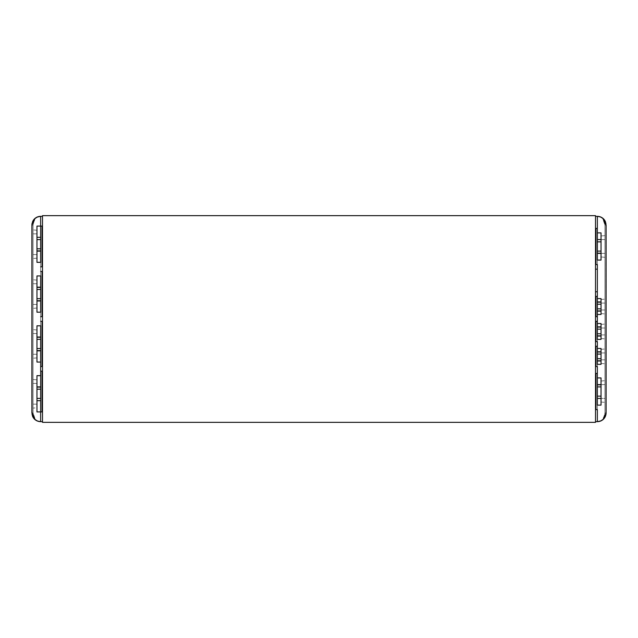 <?xml version="1.0" encoding="UTF-8"?>
<svg xmlns="http://www.w3.org/2000/svg" width="638" height="638" viewBox="0 0 638 638"><rect width="100%" height="100%" fill="white"/><g stroke="black" fill="none" stroke-linecap="round" stroke-linejoin="round"><path stroke-width="0.48" stroke-dasharray="3.19 2.39" d="M599.17 421.471L603.54 419.094L606.1 412.906L606.1 225.094L604.952 225.094L606.1 225.094A8.749 8.749 0 0 0 597.351 216.338L595.509 216.338L597.351 216.338C600.015 216.633 601.801 217.367 602.711 218.555C601.801 217.367 600.015 216.633 597.351 216.338C599.257 216.123 601.283 217.135 603.444 219.4L604.952 223.938L604.952 225.094L602.711 218.555L604.952 223.938L604.952 412.906L606.1 412.906L604.952 412.906L604.952 225.094L604.952 414.062L604.952 225.094L606.1 225.094A8.749 8.749 0 0 0 605.438 221.745A8.749 8.749 0 0 1 606.1 225.094L604.952 225.094L603.444 219.4C601.283 217.135 599.257 216.123 597.351 216.338L597.351 421.662A8.749 8.749 0 0 0 606.1 412.906L606.1 225.094L606.1 412.906L604.952 412.906L603.444 418.6C601.283 420.865 599.257 421.877 597.351 421.662C600.015 421.367 601.801 420.633 602.711 419.445L604.952 414.062L602.711 419.445C601.801 420.633 600.015 421.367 597.351 421.662L595.509 421.662L595.509 216.338L595.509 228.38L597.351 228.38L595.509 228.38L595.509 264.571L597.351 264.571L595.972 264.571L597.351 264.571L597.351 228.38L597.351 232.878L601.036 232.878L601.036 260.073L597.351 260.073L597.351 264.571L597.351 260.073L597.351 264.571L595.972 264.571L595.972 228.38L597.351 228.38L597.351 264.571L597.351 228.38L597.351 232.878L597.351 228.38L595.972 228.38L595.972 264.571L597.351 264.571L595.509 264.571L595.509 228.38L595.509 269.172L597.351 269.172L597.351 291.765L597.351 269.172L595.509 269.172L595.509 296.375L597.351 296.375L595.509 296.375L595.509 316.695L597.351 316.695L595.972 316.695L597.351 316.695L597.351 296.375L597.351 314.47L601.036 314.47L601.036 298.6L601.036 314.47L597.351 314.47L597.351 298.6L601.036 298.6L597.351 298.6L597.351 296.375L597.351 298.6L597.351 296.375L595.972 296.375L595.972 316.695L597.351 316.695L597.351 314.47L597.351 316.695L595.972 316.695L595.972 296.375L597.351 296.375L597.351 316.695L597.351 314.47L597.351 316.695L595.509 316.695L595.509 215.652L42.491 215.652L42.491 422.348L595.509 422.348L595.509 296.375L595.509 409.62L595.509 373.429L597.351 373.429L597.351 377.927L597.351 373.429L595.972 373.429L595.972 409.62L597.351 409.62L597.351 373.429L597.351 409.62L595.972 409.62L595.972 373.429L597.351 373.429L597.351 377.927L601.036 377.927L601.036 405.122L597.351 405.122L597.351 409.62L597.351 405.122L597.351 409.62L595.509 409.62L595.509 422.348L595.509 421.662L595.509 422.348L42.491 422.348L42.491 421.662L42.491 422.348L595.509 422.348L595.509 421.662L595.509 422.348L42.491 422.348L595.509 422.348L595.509 421.662L595.509 422.348L42.491 422.348L42.491 421.662L42.491 422.348L42.491 421.662L42.491 422.348L595.509 422.348L595.509 215.652L42.491 215.652L42.491 216.338L42.491 215.652L595.509 215.652L595.509 216.338L595.509 215.652L595.509 216.338L595.509 215.652L42.491 215.652L42.491 216.338L42.491 215.652L595.509 215.652L595.509 216.338L595.509 215.652L42.491 215.652L595.509 215.652L595.509 421.662L597.351 421.662C599.257 421.877 601.283 420.865 603.444 418.6L604.952 412.906L606.1 412.906A8.749 8.749 0 0 1 605.438 416.255A8.749 8.749 0 0 0 605.933 414.62L605.933 414.62M597.351 311.137L597.351 310.682L597.351 311.137L601.036 311.137L601.036 310.682L601.036 311.137L597.351 311.137L601.036 311.137L597.351 311.137L597.351 310.682L601.036 310.682L601.036 311.137L597.351 311.137L601.036 311.137L601.036 310.682L597.351 310.682L597.351 311.137M597.351 301.926L597.351 302.388L597.351 301.926L601.036 301.926L601.036 302.388L601.036 301.926L597.351 301.926L601.036 301.926L597.351 301.926L601.036 301.926L601.036 302.388L597.351 302.388L601.036 302.388L597.351 302.388L597.351 301.926L597.351 302.388L601.036 302.388L601.036 301.926L597.351 301.926M601.036 310.682L597.351 310.682L601.036 310.682M38.83 216.529L34.46 218.906L31.9 225.094L31.9 412.906L33.048 412.906L31.9 412.906A8.749 8.749 0 0 0 40.649 421.662L42.491 421.662L40.649 421.662C38.743 421.877 36.717 420.865 34.556 418.6L33.048 412.906L35.289 419.445C36.199 420.633 37.985 421.367 40.649 421.662C37.985 421.367 36.199 420.633 35.289 419.445L33.048 414.062L33.048 225.094L31.9 225.094L33.048 225.094L33.048 412.906L33.048 223.938L33.048 412.906L31.9 412.906A8.749 8.749 0 0 0 32.562 416.255A8.749 8.749 0 0 1 31.9 412.906L33.048 412.906L34.556 418.6C36.717 420.865 38.743 421.877 40.649 421.662L40.649 216.338A8.749 8.749 0 0 0 31.9 225.094L31.9 412.906L31.9 225.094L33.048 225.094L34.556 219.4C36.717 217.135 38.743 216.123 40.649 216.338C37.985 216.633 36.199 217.367 35.289 218.555L33.048 223.938L35.289 218.555C36.199 217.367 37.985 216.633 40.649 216.338L42.491 216.338L42.491 421.662L42.491 411.925L40.649 411.925L40.649 375.662L40.649 411.925L42.491 411.925L42.491 371.164L40.649 371.164L42.028 371.164L42.028 411.925L40.649 411.925L42.028 411.925L42.028 371.164L40.649 371.164L42.028 371.164L40.649 371.164L40.649 411.925L36.964 411.925L36.964 375.662L40.649 375.662L40.649 411.925L42.028 411.925L40.649 411.925L40.649 371.164L42.491 371.164L42.491 411.925L42.491 366.563L40.649 366.563L42.491 366.563L42.491 321.305L40.649 321.305L42.028 321.305L40.649 321.305L40.649 325.803L36.964 325.803L36.964 362.065L40.649 362.065L40.649 321.305L40.649 362.065L36.964 362.065L36.964 325.803L40.649 325.803L40.649 366.563L40.649 362.065L40.649 366.563L42.028 366.563L40.649 366.563L42.028 366.563L42.028 321.305L42.028 366.563L40.649 366.563L40.649 321.305L42.491 321.305L42.491 366.563L42.491 316.695L40.649 316.695L40.649 271.437L42.028 271.437L42.028 316.695L40.649 316.695L40.649 312.197L40.649 316.695L42.028 316.695L40.649 316.695L40.649 271.437L42.028 271.437L42.028 316.695L40.649 316.695L40.649 312.197L40.649 316.695L42.491 316.695L42.491 266.836L40.649 266.836L40.649 262.338L40.649 266.836L42.028 266.836L40.649 266.836L40.649 262.338L40.649 266.836L42.491 266.836L42.491 226.075L42.491 266.836L42.491 226.075L42.491 266.836L42.491 226.075L42.491 262.338L42.491 226.075L42.491 262.338L42.491 226.075L42.491 262.338L42.491 226.075L42.491 262.338L42.491 226.075L42.491 262.338L42.491 226.075L42.491 262.338L42.491 226.075L42.491 262.338L42.491 226.075L42.491 262.338L42.491 226.075L42.491 262.338L42.491 226.075L42.491 262.338L42.491 226.075L42.491 262.338L42.491 226.075L42.491 262.338L42.491 226.075L40.649 226.075L42.028 226.075L40.649 226.075L40.649 266.836L40.649 226.075L42.491 226.075L42.491 215.652L42.491 216.338L42.491 215.652L595.509 215.652L42.491 215.652L42.491 422.348L42.491 216.338L40.649 216.338C38.743 216.123 36.717 217.135 34.556 219.4L33.048 225.094L31.9 225.094A8.749 8.749 0 0 1 32.562 221.745A8.749 8.749 0 0 0 32.067 223.38L32.067 223.38M595.509 405.122L595.509 377.927L595.509 405.122M595.509 364.33L595.509 348.468L595.509 364.33M595.509 339.4L595.509 323.53L595.509 339.4M595.509 314.47L595.509 298.6L595.509 314.47M595.509 260.073L595.509 232.878L595.509 260.073M42.491 275.935L42.491 312.197L42.491 275.935M42.491 325.803L42.491 362.065L42.491 325.803M595.509 422.348L42.491 422.348L595.509 422.348L42.491 422.348L42.491 215.652L595.509 215.652L595.509 422.348M42.028 266.836L42.028 226.075L40.649 226.075L42.028 226.075L42.028 266.836M40.649 321.305L42.028 321.305L40.649 321.305M40.649 312.197L36.964 312.197L36.964 275.935L40.649 275.935L40.649 271.437L40.649 275.935L40.649 271.437L42.028 271.437L40.649 271.437L40.649 312.197L40.649 275.935L40.649 312.197L40.649 275.935L36.964 275.935L36.964 312.197L40.649 312.197M40.649 262.338L36.964 262.338L36.964 226.075L40.649 226.075L40.649 262.338L40.649 226.075L40.649 262.338L40.649 226.075L36.964 226.075L36.964 262.338L40.649 262.338M42.491 271.437L40.649 271.437L42.491 271.437L42.491 316.695L42.491 271.437M33.048 254.57L33.048 229.903L33.048 254.57L36.964 254.57L36.964 230.246L36.964 254.57L36.964 233.843L33.048 233.843L36.964 233.843L36.964 230.246L36.964 233.843L33.048 233.843L33.048 229.903L33.048 254.57L36.964 254.57L33.048 254.57L33.048 258.51L33.048 233.843L36.964 233.843L36.964 258.167L36.964 254.57L33.048 254.57M33.048 383.43L33.048 408.097L33.048 383.43L33.048 408.097L36.964 407.754L36.964 379.833L36.964 407.754L36.964 404.157L33.048 404.157L36.964 404.157L36.964 383.43L33.048 383.43L36.964 383.43L36.964 379.833L33.048 379.49L33.048 383.43L33.048 379.49L36.964 379.833L36.964 383.43L33.048 383.43L36.964 383.43L36.964 404.157L33.048 404.157L33.048 383.43M33.048 283.711L33.048 308.369L33.048 283.711L36.964 283.711L36.964 308.026L36.964 283.711L36.964 304.43L33.048 304.43L36.964 304.43L36.964 308.026L36.964 304.43L33.048 304.43L33.048 308.369L33.048 283.711L36.964 283.711L33.048 283.711L33.048 279.763L33.048 304.43L36.964 304.43L36.964 280.106L36.964 283.711L33.048 283.711M33.048 333.57L33.048 358.237L33.048 329.631L33.048 354.289L36.964 354.289L36.964 329.974L36.964 357.894L36.964 333.57L33.048 333.57L36.964 333.57L36.964 354.289L33.048 354.289L36.964 354.289L36.964 357.894L36.964 354.289L33.048 354.289L33.048 358.237L33.048 333.57L36.964 333.57L33.048 333.57L33.048 329.631L33.048 333.57M32.067 414.62L31.9 225.094A8.749 8.749 0 0 1 40.649 216.338L39.022 216.489M32.562 221.745L35.792 217.813L40.649 216.338L40.649 421.662L37.299 420.992L34.46 419.094L38.838 421.471M39.022 421.511L40.649 421.662A8.749 8.749 0 0 1 31.9 412.906L34.46 419.094M31.9 225.094L31.9 412.906L31.9 225.094M40.649 337.024L40.649 337.486L40.649 337.024L36.964 337.024L36.964 337.486L36.964 337.024L40.649 337.024L36.964 337.024L40.649 337.024L36.964 337.024L36.964 337.486L40.649 337.486L36.964 337.486L40.649 337.486L40.649 337.024L40.649 337.486L36.964 337.486L36.964 337.024L40.649 337.024M40.649 350.836L40.649 350.382L40.649 350.836L36.964 350.836L36.964 350.382L36.964 350.836L40.649 350.836L36.964 350.836L40.649 350.836L36.964 350.836L36.964 350.382L40.649 350.382L40.649 350.836L40.649 350.382L36.964 350.382L40.649 350.382L36.964 350.382L36.964 350.836L40.649 350.836M40.649 387.346L36.964 387.346L36.964 386.883L40.649 386.883L40.649 387.346L40.649 386.883L36.964 386.883L36.964 387.346L40.649 387.346L36.964 387.346L40.649 387.346L40.649 386.883L36.964 386.883L40.649 386.883L36.964 386.883L40.649 386.883L40.649 387.346M36.964 375.662L36.964 411.925L40.649 411.925L40.649 375.662L36.964 375.662M36.964 386.883L36.964 387.346L36.964 386.883M36.964 400.704L40.649 400.704L36.964 400.704M40.649 287.164L40.649 287.618L40.649 287.164L36.964 287.164L36.964 287.618L36.964 287.164L40.649 287.164L36.964 287.164L40.649 287.164L36.964 287.164L36.964 287.618L40.649 287.618L36.964 287.618L40.649 287.618L40.649 287.164L40.649 287.618L36.964 287.618L36.964 287.164L40.649 287.164M40.649 300.976L40.649 300.514L40.649 300.976L36.964 300.976L36.964 300.514L36.964 300.976L40.649 300.976L36.964 300.976L40.649 300.976L40.649 300.514L36.964 300.514L36.964 300.976L40.649 300.976L36.964 300.976L36.964 300.514L40.649 300.514L40.649 300.976M36.964 300.514L40.649 300.514L36.964 300.514M40.649 251.117L40.649 250.654L40.649 251.117L36.964 251.117L36.964 250.654L36.964 251.117L40.649 251.117L36.964 251.117L40.649 251.117L36.964 251.117L36.964 250.654L40.649 250.654L40.649 251.117L40.649 250.654L36.964 250.654L40.649 250.654L36.964 250.654L36.964 251.117L40.649 251.117M36.964 237.296L40.649 237.296L36.964 237.296M597.351 346.235L597.351 348.468L597.351 346.235L595.972 346.235L595.972 366.563L597.351 366.563L597.351 346.235L597.351 366.563L595.972 366.563L595.972 346.235L597.351 346.235L597.351 348.468L601.036 348.468L601.036 364.33L597.351 364.33L597.351 366.563L597.351 364.33L597.351 366.563L595.509 366.563L597.351 366.563L597.351 346.235L595.509 346.235L597.351 346.235M597.351 321.305L597.351 323.53L597.351 321.305L595.972 321.305L595.972 341.625L597.351 341.625L597.351 321.305L597.351 341.625L595.972 341.625L595.972 321.305L597.351 321.305L597.351 323.53L601.036 323.53L601.036 339.4L597.351 339.4L597.351 341.625L597.351 339.4L597.351 341.625L595.509 341.625L597.351 341.625L595.972 341.625L597.351 341.625L597.351 321.305L595.509 321.305L597.351 321.305M597.351 373.429L595.509 373.429L595.509 409.62L597.351 409.62L595.972 409.62L597.351 409.62L597.351 373.429M597.351 296.375L595.972 296.375L597.351 296.375M595.509 291.765L597.351 291.765L595.509 291.765L595.509 269.172L595.509 291.765M597.351 228.38L595.972 228.38L597.351 228.38M604.952 359.848L604.952 349.002L604.952 359.848L601.036 359.848L601.036 363.445L601.036 349.345L601.036 359.848L601.036 352.942L604.952 352.942L601.036 352.942L601.036 349.345L601.036 352.942L604.952 352.942L604.952 359.848L601.036 359.848L604.952 359.848L604.952 363.788L604.952 352.942L601.036 352.942L601.036 363.445L601.036 359.848L604.952 359.848M604.952 239.569L604.952 257.321L604.952 239.569L597.351 239.569L601.036 239.569L601.036 253.382L601.036 252.919L601.036 253.382L597.351 253.382L597.351 252.919L597.351 253.382L601.036 253.382L597.351 253.382L601.036 253.382L601.036 252.919L597.351 252.919L597.351 253.382L601.036 253.382L597.351 253.382L597.351 252.919L601.036 252.919L597.351 252.919L601.036 252.919L601.036 253.382L601.036 239.569L601.036 254.761L601.036 253.382L604.952 253.382L604.952 257.321L601.036 256.978L601.036 253.382L601.036 256.978L604.952 257.321L604.952 253.382L601.036 253.382L604.952 253.382L604.952 235.621L601.036 235.964L601.036 239.569L604.952 239.569L601.036 239.569L601.036 235.964L604.952 235.621L604.952 253.382L601.036 253.382L601.036 239.569L604.952 239.569M604.952 398.431L604.952 380.679L604.952 398.431L597.351 398.431L601.036 398.431L601.036 402.036L601.036 384.618L597.351 384.618L597.351 385.081L597.351 384.618L601.036 384.618L601.036 385.081L601.036 384.618L597.351 384.618L601.036 384.618L601.036 385.081L597.351 385.081L601.036 385.081L597.351 385.081L597.351 384.618L601.036 384.618L597.351 384.618L597.351 385.081L601.036 385.081L601.036 381.022L601.036 398.431L601.036 384.618L604.952 384.618L601.036 384.618L601.036 381.022L601.036 384.618L604.952 384.618L604.952 398.431L601.036 398.431L604.952 398.431L604.952 402.379L604.952 384.618L601.036 384.618L601.036 402.036L601.036 398.431L604.952 398.431M604.952 309.988L604.952 299.142L604.952 309.988L601.036 309.988L601.036 313.585L601.036 299.485L601.036 309.988L601.036 303.082L604.952 303.082L601.036 303.082L601.036 299.485L601.036 303.082L604.952 303.082L604.952 309.988L601.036 309.988L604.952 309.988L604.952 313.928L604.952 303.082L601.036 303.082L601.036 313.585L601.036 309.988L604.952 309.988M604.952 328.012L604.952 338.858L604.952 328.012L601.036 328.012L601.036 324.415L601.036 338.515L601.036 328.012L601.036 334.918L604.952 334.918L601.036 334.918L601.036 338.515L601.036 334.918L604.952 334.918L604.952 328.012L601.036 328.012L604.952 328.012L604.952 324.072L604.952 334.918L601.036 334.918L601.036 324.415L601.036 328.012L604.952 328.012M605.933 223.38L606.1 412.906A8.749 8.749 0 0 1 597.351 421.662L598.978 421.511M605.438 416.255L602.208 420.187L597.351 421.662L597.351 216.338L600.701 217.008L603.54 218.906L599.162 216.529M598.978 216.489L597.351 216.338A8.749 8.749 0 0 1 606.1 225.094L603.54 218.906M606.1 412.906L606.1 225.094L606.1 412.906M597.351 405.122L597.351 377.927L597.351 405.122L601.036 405.122L601.036 377.927L597.351 377.927L597.351 405.122M597.351 260.073L597.351 232.878L597.351 260.073L601.036 260.073L601.036 232.878L597.351 232.878L597.351 260.073M597.351 364.33L597.351 348.468L597.351 364.33L601.036 364.33L601.036 348.468L597.351 348.468L597.351 364.33M597.351 361.004L597.351 360.542L597.351 361.004L601.036 361.004L601.036 360.542L601.036 361.004L597.351 361.004L601.036 361.004L597.351 361.004L597.351 360.542L601.036 360.542L601.036 361.004L597.351 361.004L601.036 361.004L601.036 360.542L597.351 360.542L597.351 361.004M597.351 351.793L597.351 352.248L597.351 351.793L601.036 351.793L601.036 352.248L601.036 351.793L597.351 351.793L601.036 351.793L597.351 351.793L601.036 351.793L601.036 352.248L597.351 352.248L601.036 352.248L597.351 352.248L597.351 351.793L597.351 352.248L601.036 352.248L601.036 351.793L597.351 351.793M601.036 360.542L597.351 360.542L601.036 360.542M597.351 339.4L597.351 323.53L597.351 339.4L601.036 339.4L601.036 323.53L597.351 323.53L597.351 339.4M597.351 336.074L597.351 335.612L597.351 336.074L601.036 336.074L601.036 335.612L601.036 336.074L597.351 336.074L601.036 336.074L597.351 336.074L601.036 336.074L601.036 335.612L597.351 335.612L597.351 336.074L597.351 335.612L601.036 335.612L597.351 335.612L601.036 335.612L601.036 336.074L597.351 336.074M597.351 326.863L597.351 327.318L597.351 326.863L601.036 326.863L601.036 327.318L601.036 326.863L597.351 326.863L601.036 326.863L597.351 326.863L601.036 326.863L601.036 327.318L597.351 327.318L601.036 327.318L597.351 327.318L597.351 326.863L597.351 327.318L601.036 327.318L601.036 326.863L597.351 326.863M42.491 371.164L42.491 411.925L42.491 371.164M42.491 321.305L42.491 366.563L42.491 321.305M42.491 226.075L42.491 266.836L42.491 226.075M595.509 264.571L595.509 228.38L595.509 264.571M595.509 316.695L595.509 296.375L595.509 316.695M595.509 341.625L595.509 321.305L595.509 341.625M595.509 346.235L595.509 366.563L595.509 346.235M595.509 409.62L595.509 373.429L595.509 409.62M597.351 314.47L597.351 298.6L597.351 314.47M36.964 333.57L36.964 329.974L36.964 333.57M36.964 404.157L36.964 407.754L33.048 408.097L33.048 404.157L36.964 404.157M36.964 357.894L33.048 358.237M36.964 329.974L33.048 329.631M36.964 308.026L33.048 308.369M36.964 280.106L33.048 279.763M36.964 230.246L33.048 229.903M36.964 258.167L33.048 258.51M601.036 338.515L604.952 338.858M601.036 324.415L604.952 324.072M601.036 299.485L604.952 299.142M601.036 313.585L604.952 313.928M601.036 381.022L604.952 380.679M601.036 402.036L604.952 402.379M601.036 349.345L604.952 349.002M601.036 363.445L604.952 363.788"/><path stroke-width="0.96" d="M597.351 314.47L597.351 298.6L601.036 298.6L601.036 314.47L597.351 314.47L597.351 311.137L601.036 311.137L601.036 314.47L597.351 314.47L597.351 316.695L597.351 314.47M601.036 298.6L601.036 311.137L597.351 311.137L597.351 308.84L601.036 308.84L597.351 308.84L597.351 304.23L601.036 304.23L597.351 304.23L597.351 296.375L597.351 298.6L601.036 298.6M597.351 301.926L601.036 301.926L597.351 301.926M42.491 215.652L595.509 215.652L595.509 422.348L42.491 422.348L42.491 215.652L42.491 422.348L595.509 422.348L595.509 215.652L42.491 215.652M42.028 271.437L42.028 316.695L42.028 271.437M42.028 321.305L42.028 366.563L42.028 321.305M42.028 371.164L42.028 411.925L42.028 371.164M42.028 226.075L42.028 266.836L42.028 226.075M31.9 412.906L32.57 416.255L34.46 419.094L37.299 420.992L40.649 421.662L40.649 411.925L40.649 421.662A8.749 8.749 0 0 1 32.562 416.255A8.749 8.749 0 0 0 40.649 421.662L37.299 420.992L34.46 419.094L31.9 412.906L31.9 225.094L31.9 412.906M40.649 375.662L40.649 362.065L40.649 386.883L36.964 386.883L36.964 375.662L40.649 375.662L40.649 411.925L36.964 411.925L36.964 375.662L40.649 375.662M40.649 325.803L40.649 362.065L36.964 362.065L36.964 325.803L40.649 325.803L40.649 362.065L36.964 362.065L36.964 350.836L40.649 350.836L36.964 350.836L36.964 348.539L40.649 348.539L36.964 348.539L36.964 339.328L40.649 339.328L36.964 339.328L36.964 325.803L40.649 325.803M40.649 275.935L40.649 312.197L36.964 312.197L36.964 275.935L40.649 275.935L40.649 289.461L36.964 289.461L36.964 287.164L40.649 287.164L36.964 287.164L36.964 275.935L40.649 275.935M40.649 226.075L40.649 216.338L37.299 217.008L34.46 218.906L32.57 221.745L31.9 225.094L34.46 218.906L37.299 217.008L40.649 216.338A8.749 8.749 0 0 0 32.562 221.745A8.749 8.749 0 0 1 40.649 216.338L40.649 226.075L42.491 226.075L40.649 226.075L40.649 262.338L36.964 262.338L36.964 226.075L40.649 226.075L40.649 239.601L36.964 239.601L36.964 237.296L40.649 237.296L36.964 237.296L36.964 226.075L40.649 226.075M42.491 266.836L40.649 266.836L42.491 266.836M40.649 271.437L42.491 271.437L40.649 271.437M42.491 316.695L40.649 316.695L42.491 316.695M40.649 321.305L42.491 321.305L40.649 321.305M42.491 366.563L40.649 366.563L42.491 366.563M40.649 371.164L42.491 371.164L40.649 371.164M42.491 411.925L40.649 411.925L42.491 411.925M32.067 223.38A8.749 8.749 0 0 0 31.9 225.094L32.57 221.745M42.491 216.338L40.649 216.338L42.491 216.338M32.067 414.612A8.749 8.749 0 0 0 32.067 414.62L34.46 419.094M40.649 421.662L42.491 421.662L40.649 421.662M36.964 337.024L40.649 337.024L36.964 337.024M36.964 411.925L40.649 411.925L40.649 400.704L36.964 400.704L40.649 400.704L40.649 398.399L36.964 398.399L40.649 398.399L40.649 389.188L36.964 389.188L40.649 389.188L40.649 386.883L36.964 386.883L36.964 411.925M40.649 298.672L36.964 298.672L36.964 289.461L40.649 289.461L40.649 300.976L36.964 300.976L36.964 298.672L40.649 298.672M36.964 300.976L40.649 300.976L40.649 312.197L36.964 312.197L36.964 300.976M36.964 262.338L40.649 262.338L40.649 251.117L36.964 251.117L40.649 251.117L40.649 248.812L36.964 248.812L40.649 248.812L40.649 239.601L36.964 239.601L36.964 262.338M595.972 373.429L595.972 409.62L595.972 373.429M595.972 228.38L595.972 264.571L595.972 228.38M595.972 366.563L595.972 346.235L595.972 366.563M595.972 341.625L595.972 321.305L595.972 341.625M595.972 316.695L595.972 296.375L595.972 316.695M597.351 377.927L597.351 373.429L597.351 377.927L601.036 377.927L597.351 377.927L597.351 384.618L601.036 384.618L601.036 386.923L597.351 386.923L597.351 377.927M597.351 366.563L597.351 373.429L595.509 373.429L597.351 373.429L597.351 366.563L595.509 366.563L597.351 366.563M597.351 348.468L597.351 346.235L597.351 348.468L601.036 348.468L601.036 364.33L597.351 364.33L597.351 348.468L597.351 351.793L601.036 351.793L601.036 364.33L597.351 364.33L597.351 361.004L601.036 361.004L597.351 361.004L597.351 358.7L601.036 358.7L597.351 358.7L597.351 354.09L601.036 354.09L597.351 354.09L597.351 351.793L601.036 351.793L601.036 348.468L597.351 348.468M597.351 341.625L597.351 346.235L595.509 346.235L597.351 346.235L597.351 341.625L595.509 341.625L597.351 341.625M597.351 323.53L597.351 321.305L597.351 323.53L601.036 323.53L601.036 339.4L597.351 339.4L597.351 323.53L601.036 323.53L601.036 329.16L597.351 329.16L597.351 326.863L601.036 326.863L597.351 326.863L597.351 323.53M597.351 291.765L597.351 269.172L597.351 296.375L595.509 296.375L597.351 296.375L597.351 291.765L595.509 291.765L597.351 291.765M597.351 264.571L597.351 269.172L595.509 269.172L597.351 269.172L597.351 264.571L595.509 264.571L597.351 264.571M597.351 232.878L597.351 228.38L597.351 232.878L601.036 232.878L601.036 260.073L597.351 260.073L597.351 232.878L601.036 232.878L601.036 239.569L597.351 239.569L597.351 232.878M597.351 409.62L597.351 421.662L600.701 420.992L603.54 419.094L605.43 416.255L606.1 412.906L606.1 225.094L605.43 221.745L603.54 218.906L600.701 217.008L597.351 216.338L597.351 228.38L595.509 228.38L597.351 228.38L597.351 216.338L595.509 216.338L597.351 216.338A8.749 8.749 0 0 1 605.438 221.745A8.749 8.749 0 0 0 597.351 216.338L600.701 217.008L603.54 218.906L606.1 225.094L606.1 412.906L603.54 419.094L600.701 420.992L597.351 421.662L597.351 409.62L595.509 409.62L597.351 409.62M597.351 316.695L597.351 321.305L595.509 321.305L597.351 321.305L597.351 316.695L595.509 316.695L597.351 316.695M605.438 416.255A8.749 8.749 0 0 1 597.351 421.662L597.351 421.662A8.749 8.749 0 0 0 605.438 416.255L605.933 414.62A8.749 8.749 0 0 0 606.1 412.906L605.933 414.62M595.509 421.662L597.351 421.662L595.509 421.662M605.933 223.388A8.749 8.749 0 0 0 605.933 223.38L603.54 218.906M597.351 405.122L597.351 384.618L601.036 384.618L601.036 396.134L597.351 396.134L597.351 386.923L601.036 386.923L601.036 398.431L597.351 398.431L597.351 396.134L601.036 396.134L601.036 405.122L597.351 405.122L597.351 398.431L601.036 398.431L601.036 405.122L597.351 405.122M601.036 377.927L601.036 384.618L601.036 377.927M597.351 260.073L597.351 251.077L601.036 251.077L601.036 260.073L597.351 260.073M601.036 239.569L601.036 241.866L597.351 241.866L597.351 239.569L601.036 239.569M601.036 253.382L597.351 253.382L601.036 253.382M597.351 241.866L601.036 241.866L601.036 251.077L597.351 251.077L597.351 241.866M597.351 329.16L601.036 329.16L601.036 333.77L597.351 333.77L597.351 329.16M597.351 336.074L597.351 333.77L601.036 333.77L601.036 336.074L597.351 336.074L601.036 336.074L601.036 339.4L597.351 339.4L597.351 336.074"/></g></svg>
